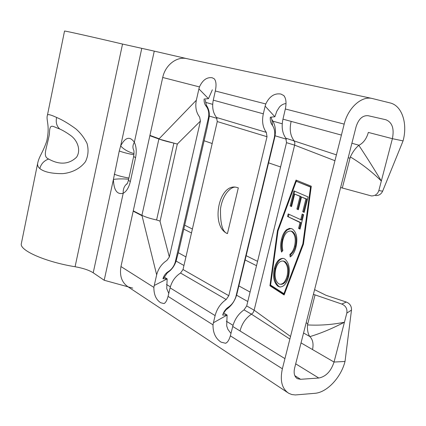 <?xml version="1.0" encoding="UTF-8"?>
<svg xmlns="http://www.w3.org/2000/svg" width="426" height="426" viewBox="0 0 426 426"><rect width="100%" height="100%" fill="white"/><g stroke="black" fill="none" stroke-linecap="round" stroke-linejoin="round"><path stroke-width="0.64" d="M64.523 31.077L47.456 115.068C47.909 114.03 50.96 114.828 56.61 117.459C62.047 119.69 68.432 123.471 75.764 128.801C80.445 132.832 84.21 137.726 87.048 143.477C88.773 149.782 88.257 155.831 85.493 161.63C79.811 169.234 70.988 172.881 62.686 173.643C51.631 173.686 44.011 171.987 39.82 168.542C38.079 167.099 37.355 165.373 37.648 163.366L21.3 243.816C19.575 250.472 45.742 262.006 75.082 266.735C83.038 268.156 89.082 270.169 93.214 272.789L104.194 280.26L123.199 193.282C117.059 194.82 113.801 190.198 113.417 179.421L119.259 150.974L120.664 145.916C123.62 149.292 128.066 151.858 134.014 153.616M48.649 159.036C53.223 161.56 65.641 167.737 76.584 157.183C81.488 149.627 76.802 139.968 71.004 135.756C66.775 132.683 63.021 130.436 59.746 129.014C52.116 126.368 49.672 122.576 49.405 134.206C46.477 149.537 42.307 156.321 48.649 159.036C44.027 160.687 41.082 163.856 39.82 168.542M226.094 309.723L227.793 307.551C225.322 309.441 223.618 311.949 222.676 315.075L227.106 315.07L223.655 312.988L226.094 309.723C231.52 305.937 235.125 300.676 236.909 293.945L274.679 137.662C276.245 130.532 275.297 124.483 271.831 119.53L270.984 117.145M236.068 187.254C231.749 185.981 222.787 193.468 220.519 208.676C220.167 223.741 222.478 232.053 227.447 233.613C210.29 226.595 218.634 182.999 236.425 187.312L238.315 187.861L227.447 233.613M285.931 103.545C283.492 103.822 281.341 104.972 279.477 107.001L276.831 111.191L274.871 116.756L265.153 106.149L265.765 103.96C269.45 96.34 274.493 93.033 280.883 94.039L283.727 95.52C286.07 98.225 286.602 102.714 285.335 108.987L282.965 119.158C281.314 126.778 282.273 133.125 285.835 138.194L286.512 142.667L246.697 305.948L244.023 309.872C238.4 313.85 234.635 319.378 232.734 326.46L230.37 335.842C229.113 340.028 227.516 342.509 225.578 343.276L221.099 342.153C215.604 338.595 212.909 332.828 213.005 324.846L213.421 322.743L227.106 315.07L226.68 325.858L227.867 329.309L230.583 332.967M198.915 88.901L199.437 86.915C202.654 80.019 206.914 76.968 212.223 77.766L214.257 78.815C216.174 81.084 216.525 85.141 215.306 90.994L213.277 100.169C211.882 107.043 212.963 112.815 216.514 117.485L217.276 121.559L183.02 269.52L180.544 273.034C175.24 276.49 171.758 281.426 170.102 287.854L168.062 296.384C166.96 300.495 165.586 302.891 163.951 303.557L160.698 302.737C156.102 299.76 153.829 294.648 153.877 287.401L154.239 285.489L167.162 278.897L162.94 278.748C163.776 275.904 165.357 273.657 167.684 271.996C171.433 269.786 173.957 266.474 175.262 262.065L208.234 118.641C209.368 113.998 208.761 109.961 206.418 106.537C204.688 104.599 203.921 102.096 204.118 99.029L208.468 98.667L198.915 88.901L196.338 100.238C195.055 106.915 196.157 112.533 199.645 117.102L200.422 121.075L169.335 257L166.907 260.419C161.72 263.779 158.307 268.582 156.661 274.834L154.239 285.489M265.153 106.149L263.327 113.806C261.75 121.218 262.746 127.401 266.314 132.364L267.017 136.725L228.805 295.708L226.185 299.521C220.647 303.349 216.956 308.712 215.125 315.607L213.421 322.743M282.965 119.158L291.144 121.389C289.323 129.179 290.266 135.59 293.967 140.623L294.883 142.694L294.627 145.144L254.056 310.543L253.028 312.822L251.446 314.18C245.674 318.147 241.877 323.749 240.056 330.975L284.935 358.633L282.369 368.778C279.818 380.62 281.937 388.8 288.743 393.299L291.847 394.551L295.346 394.95L314.825 393.32C326.966 392.495 340.981 377.58 345.023 361.461L334.037 362.047C331.013 371.286 325.933 376.611 318.792 378.027L300.591 379.3L297.407 378.671C294.419 376.77 293.493 373.235 294.622 368.069L356.12 126.644C358.649 118.902 362.659 115.254 368.139 115.707L385.844 119.738C392.192 122.278 394.38 128.588 392.394 138.679L378.836 190.576L382.633 191.178C381.233 194.144 378.911 195.619 375.652 195.603M382.633 191.178L403.065 140.889C407.81 123.732 402.107 105.653 390.131 102.943L372.148 98.475C361.552 95.775 348.085 107.778 344.187 124.11L289.882 339.048L251.446 314.18L244.023 309.872M296.001 246.952C294.835 251.707 292.896 255.036 290.175 256.931L289.866 254.37C292.055 252.703 293.62 249.955 294.568 246.111C296.07 239.039 295.058 234.135 291.538 231.403L290.591 231.052C287.017 231.03 284.456 234.028 282.901 240.04C282.007 243.704 281.996 247.181 282.864 250.461L281.554 252.08C280.399 248.081 280.399 243.805 281.543 239.242C282.523 235.008 284.195 231.835 286.554 229.726L289.456 228.352L292.273 228.879C296.629 232.218 297.87 238.246 296.001 246.952M293.881 190.875L308.078 196.929L304.212 212.409L302.737 211.727L305.927 198.926L301.507 197.014L298.349 209.714L296.906 209.049L300.053 196.386L294.664 194.059L291.565 206.589L290.159 205.944L293.881 190.875M302.849 243.853L310.538 187.067L296.251 181.279L278.008 230.865L270.606 285.09L283.924 293.679L302.849 243.853L303.472 243.933M300.692 219.907L302.162 214.022L303.637 214.709L300.042 229.113L298.578 228.389L300.042 222.521L287.555 216.483L288.184 213.932L301.56 220.034L302.966 214.395M284.653 258.912C288.908 262.336 290.207 268.295 288.546 276.799C286.65 283.721 283.663 287.097 279.578 286.932L277.944 286.235C273.849 282.592 272.645 276.666 274.333 268.444C276.197 261.585 279.195 258.236 283.327 258.385L284.653 258.912M21.412 243.267L21.3 243.816M64.528 31.05C64.209 30.645 92.533 36.977 122.534 44.059L154.26 51.125L134.344 142.268C136.352 146.523 136.751 151.683 135.548 157.764L130.313 181.636C128.881 187.557 126.511 191.439 123.199 193.282C123.007 188.963 124.344 185.731 127.209 183.579M167.168 278.886L164.345 277.182L167.37 272.784C171.662 269.892 174.596 265.888 176.172 260.771L178.739 251.058L207.206 127.321L209.006 118.135C209.864 113.508 208.98 109.194 206.365 105.201L205.273 99.934M167.162 278.897L166.731 288.61L168.808 293.471M212.356 89.801L208.468 98.667M200.422 121.075L177.307 144.052L158.893 139.025L141.922 215.306C145.415 217.042 150.309 218.597 156.598 219.97L160.128 221.094L177.312 144.052M169.335 257L159.936 221.003M156.661 274.834L141.922 215.306L133.263 210.838M184.687 225.205L192.392 229.028M191.482 232.969L183.787 229.103M245.12 259.961L256.511 265.696M313.403 294.323L341.79 304.052L346.354 302.05C349.948 303.557 351.658 306.241 351.482 310.096L345.023 361.461M314.601 289.632L326.119 295.34L346.354 302.05M246.153 255.691L257.57 261.351M128.072 286.815C121.793 282.56 119.424 275.803 120.957 266.548L153.877 287.401M196.338 100.238L158.893 139.025C162.535 140.33 167.535 141.698 173.899 143.136L177.509 144.121M120.957 266.548L162.716 77.479C165.261 65.066 176.684 56.349 186.508 58.564L154.26 51.125M340.608 187.525L371.44 195.944C375.157 195.923 377.622 194.134 378.836 190.576M268.593 162.849L280.59 166.96M212.191 143.519L204.113 140.756M350.342 156.944C352.648 151.997 355.481 148.131 358.83 145.335C366.136 156.289 373.634 168.185 381.334 181.023C371.813 171.609 361.482 163.584 350.342 156.944L342.28 188.1M358.83 145.335C363.394 143.03 366.562 138.727 368.336 132.427L392.394 138.679L403.065 140.889M314.984 295.117L307.497 324.921C319.793 325.592 332.11 324.697 344.437 322.237L346.823 313.105C347.478 308.85 345.8 305.836 341.79 304.052M286.512 142.667L294.627 145.144L334.937 160.708M296.038 180.086L277.475 230.583L269.94 285.782L284.126 294.968L303.44 244.162L311.284 186.231L296.038 180.086M284.935 358.633L289.882 339.048M312.53 349.57L334.037 362.047L344.437 322.237C331.982 328.675 320.458 333.467 309.867 336.615C312.817 339.586 313.701 343.904 312.53 349.57L301.033 342.898M351.482 310.096L346.823 313.105M149.856 135.708L158.893 139.025M309.867 336.615C307.982 334.021 307.194 330.123 307.497 324.921M287.406 392.421L128.061 286.831L104.189 280.26M128.679 179.192C122.384 178.739 117.294 178.814 113.417 179.421L93.214 272.789M270.872 285.26L270.787 285.867L284.275 294.579M270.787 285.867L269.94 285.782M278.082 230.668L277.475 230.583M296.826 180.406L296.491 181.322M311.166 187.12L296.251 181.279M311.156 187.174L310.538 187.067M284.595 293.738L283.924 293.679M304.27 212.169L302.737 211.727M303.6 211.86L306.795 199.064L305.927 198.926M306.795 199.064L301.507 197.014M298.413 209.475L296.906 209.049M297.769 209.177L300.91 196.524L300.053 196.386M300.91 196.524L294.664 194.059M291.624 206.354L290.159 205.944M291.011 206.072L294.68 191.215M300.112 228.837L298.578 228.389M299.446 228.506L300.91 222.644L300.042 222.521M300.91 222.644L287.555 216.483M288.407 216.605L288.977 214.305M290.963 256.377L290.729 254.471L289.866 254.37M290.729 254.471C292.918 252.81 294.483 250.057 295.436 246.223L294.568 246.111M295.436 246.223C296.933 239.151 295.921 234.252 292.401 231.52L291.538 231.403M292.401 231.52L290.734 231.089M282.161 251.329C281.261 247.517 281.336 243.528 282.395 239.353L281.543 239.242M282.395 239.353C283.375 235.12 285.047 231.952 287.412 229.843L286.554 229.726M287.412 229.843L291.096 228.437M280.494 287.023L277.944 286.235M278.806 286.315C274.706 282.678 273.497 276.751 275.185 268.534L274.333 268.444M275.185 268.534C276.831 262.325 279.541 258.939 283.317 258.38M280.691 284.323C283.977 284.43 286.405 281.703 287.965 276.144C289.329 269.248 288.306 264.392 284.887 261.564L283.018 261.047M278.577 283.711L279.829 284.243C283.114 284.344 285.537 281.618 287.097 276.053C288.466 269.157 287.438 264.296 284.03 261.468L282.944 261.026C279.621 260.93 277.209 263.641 275.702 269.163C274.28 275.894 275.239 280.745 278.577 283.711M287.965 276.144L287.097 276.053M284.887 261.564L284.03 261.468M227.793 307.551C231.76 305.005 234.476 301.31 235.945 296.464L274.062 138.695C275.366 133.572 274.85 129.147 272.502 125.43C270.75 123.332 270.02 120.595 270.308 117.214L274.871 116.756M271.831 119.53L272.502 125.43M274.679 137.662L274.062 138.695M236.909 293.945L235.945 296.464M223.655 312.988L222.676 315.075M206.365 105.201L206.418 106.537M209.006 118.135L208.234 118.641M176.172 260.771L175.262 262.065M167.264 272.885L167.684 271.996M164.345 277.182L162.94 278.748M56.61 117.459C55.609 122.342 56.658 126.197 59.746 129.014M170.102 287.854L215.125 315.607M168.062 296.384L213.005 324.846M180.544 273.034L226.185 299.521M183.02 269.52L228.805 295.708M217.276 121.559L267.017 136.725M216.514 117.485L266.314 132.364M213.277 100.169L263.327 113.806M215.306 90.994L265.765 103.96M232.734 326.46L240.056 330.975M230.37 335.842L282.369 368.778M246.697 305.948L254.141 310.203L290.532 336.476M285.835 138.194L336.418 154.867M285.335 108.987L344.187 124.11M291.144 121.389L341.412 135.085M135.015 211.743L134.946 212.068M141.757 48.447L120.664 145.916C125.297 137.199 129.855 135.979 134.344 142.268C132.827 144.931 132.534 147.359 133.46 149.553L133.626 149.893L133.455 149.553M122.534 44.059L75.082 266.735M133.189 211.163L141.847 215.641M162.716 77.479L199.437 86.915M149.925 135.372L158.967 138.684M349.895 158.227L348.202 157.716M286.368 139.174L275.063 135.782M217.052 118.38L209.272 116.048M205.598 102.362L212.686 104.343M272.912 121.176L282.23 123.78M351.892 143.243L358.964 145.223M294.829 375.657L300.591 379.3M295.697 363.841L318.792 378.027M226.328 321.22L233.033 325.342M170.357 286.836L166.481 284.456M247.778 301.523L236.574 295.202M183.947 265.499L176.087 261.063M178.334 252.74L185.938 256.91M238.853 285.91L250.083 292.066M306.156 322.791L307.71 323.643M309.936 336.599L303.552 332.999M173.899 143.136L156.598 219.97M128.929 178.041C122.832 176.998 117.933 175.704 114.243 174.165M119.259 150.974C122.96 152.38 127.853 153.642 133.929 154.766M135.548 157.764L133.663 156.422M127.193 183.606L126.65 184.25C127.092 184.154 127.694 182.818 128.444 180.246L130.313 181.636M186.508 58.564L372.148 98.475M296.661 378.176L297.417 378.65M132.747 288.125L128.109 286.863M37.648 163.36C39.314 155.682 42.478 153.605 46.753 141.081C50.3 124.999 45.768 120.201 47.456 115.068M133.46 149.553L133.466 149.537C133.487 149.963 134.531 150.245 133.636 156.55L128.444 180.246M290.591 231.052L291.453 231.169M279.578 286.932L280.441 287.012M282.944 261.026L283.801 261.127M225.599 343.265L226.936 342.488M284.371 96.239L283.796 95.589M163.983 303.552L164.803 303.115"/></g></svg>
